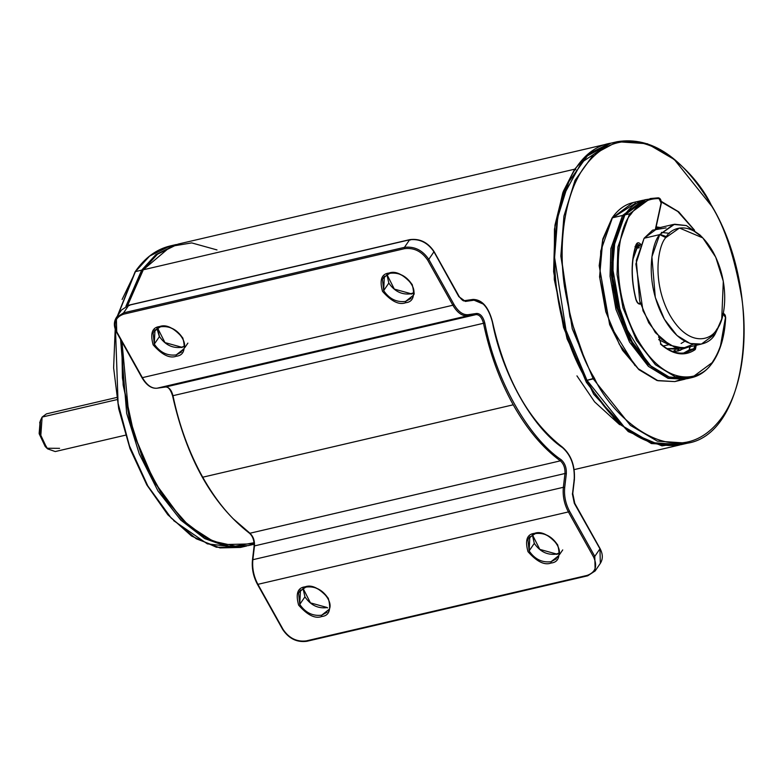 <?xml version="1.0" encoding="UTF-8"?>
<svg xmlns="http://www.w3.org/2000/svg" width="783" height="783" viewBox="0 0 783 783"><rect width="100%" height="100%" fill="white"/><g stroke="black" fill="none" stroke-linecap="round" stroke-linejoin="round"><path stroke-width="1.17" d="M182.38 337.571C176.743 329.291 169.441 325.699 160.476 326.775L159.663 326.531C152.186 327.323 150.013 333.431 153.145 344.843C162.022 354.914 169.735 358.712 176.273 356.236L176.204 354.914C167.229 355.991 159.928 352.399 154.29 344.119L159.468 336.553L157.491 327.94L159.468 336.553C165.105 344.833 172.407 348.435 181.372 347.349L182.175 347.593L181.372 347.349C172.407 348.435 165.105 344.833 159.468 336.553L154.29 344.119L153.096 332.579L159.066 327.186M160.476 326.775L159.663 326.531C166.202 324.054 173.914 327.852 182.791 337.933C185.923 349.345 183.751 355.443 176.273 356.236C169.735 358.712 162.022 354.914 153.145 344.843C150.013 333.431 152.186 327.323 159.663 326.531L160.476 326.775L159.663 326.531C166.202 324.054 173.914 327.852 182.791 337.933C185.923 349.345 183.751 355.443 176.273 356.236L176.204 354.914L181.676 351.939M327.852 597.86C322.214 589.579 314.913 585.987 305.947 587.064L305.135 586.819C297.657 587.612 295.485 593.72 298.617 605.132C307.494 615.203 315.206 619.001 321.735 616.524L321.676 615.203C312.701 616.28 305.399 612.688 299.762 604.407L304.939 596.842L302.962 588.229L304.939 596.842C310.577 605.122 317.878 608.724 326.844 607.637L327.646 607.882L326.844 607.637C317.878 608.724 310.577 605.122 304.939 596.842L299.762 604.407L298.568 592.878L304.538 587.475M305.947 587.064L305.135 586.819C311.673 584.343 319.386 588.141 328.263 598.222C331.395 609.634 329.222 615.732 321.735 616.524C315.206 619.001 307.494 615.203 298.617 605.132C295.485 593.72 297.657 587.612 305.135 586.819L305.947 587.064L305.135 586.819C311.673 584.343 319.386 588.141 328.263 598.222C331.395 609.634 329.222 615.732 321.735 616.524L321.676 615.203L327.147 612.228M556.204 554.158L557.016 554.393L556.204 554.158C547.239 555.235 539.937 551.633 534.3 543.363L532.323 534.75L534.3 543.363C539.937 551.633 547.239 555.235 556.204 554.158L559.033 553.757M557.212 544.371C551.575 536.101 544.273 532.499 535.308 533.575L534.505 533.34C527.028 534.123 524.845 540.231 527.977 551.643C536.864 561.714 544.567 565.522 551.105 563.036L551.036 561.714C542.071 562.801 534.76 559.199 529.132 550.919L527.928 539.389L533.898 533.986M414.276 293.145L410.732 293.86C401.767 294.946 394.466 291.345 388.828 283.074L386.851 274.451L388.828 283.074C394.466 291.345 401.767 294.946 410.732 293.86L413.561 293.459M411.741 284.082C406.113 275.802 398.811 272.21 389.836 273.287L389.034 273.042C381.556 273.835 379.373 279.942 382.505 291.354C391.392 301.426 399.095 305.223 405.633 302.747L405.565 301.426C396.599 302.512 389.298 298.91 383.66 290.63L382.456 279.1L388.427 273.698M389.836 273.287L389.034 273.042C395.572 270.566 403.274 274.363 412.152 284.444C415.284 295.857 413.111 301.964 405.633 302.747C399.095 305.223 391.392 301.426 382.505 291.354C379.373 279.942 381.556 273.835 389.034 273.042L389.836 273.287L389.034 273.042C395.572 270.566 403.274 274.363 412.152 284.444C415.284 295.857 413.111 301.964 405.633 302.747L405.565 301.426L411.046 298.45M384.365 276.262L383.66 290.63L388.828 283.074L383.66 290.63C389.298 298.91 396.599 302.512 405.565 301.426L412.944 295.622M529.837 536.551L529.132 550.919L534.3 543.363L529.132 550.919C534.76 559.199 542.071 562.801 551.036 561.714L556.507 558.739M300.466 590.039L299.762 604.407C305.399 612.688 312.701 616.28 321.676 615.203L329.046 609.399M154.995 329.751L154.29 344.119C159.928 352.399 167.229 355.991 176.204 354.914L183.574 349.11M572.363 493.809L574.301 503.283L599.954 548.814L600.326 563.369L599.954 548.814L594.786 556.37L569.544 511.201C565.551 503.655 563.936 495.756 564.7 487.525L566.334 473.725C566.608 467.745 564.915 463.105 561.254 459.807L560.374 460.844C542.707 447.945 526.998 429.26 513.217 404.801L202.719 477.209C216.499 501.668 232.208 520.352 249.875 533.252L560.374 460.844L249.875 533.252C253.203 536.257 254.739 540.476 254.485 545.908L564.983 473.5C565.238 468.068 563.701 463.849 560.374 460.844C563.701 463.849 565.238 468.068 564.983 473.5L254.485 545.908L252.86 559.708L563.359 487.3L564.983 473.5L563.359 487.3L252.86 559.708C252.057 568.272 253.741 576.484 257.891 584.333L568.389 511.925C564.24 504.076 562.556 495.864 563.359 487.3C562.556 495.864 564.24 504.076 568.389 511.925L257.891 584.333L283.133 629.503C289.084 638.243 296.796 642.04 306.261 640.895L587.113 575.407C595.52 572.373 597.703 566.275 593.631 557.095L568.389 511.925L593.631 557.095C597.703 566.275 595.52 572.373 587.113 575.407L306.261 640.895C296.796 642.04 289.084 638.243 283.133 629.503L257.48 583.981C253.486 576.425 251.872 568.536 252.645 560.305L254.485 545.908C254.739 540.476 253.203 536.257 249.875 533.252L249.2 532.577L249.875 533.252C232.208 520.352 216.499 501.668 202.719 477.209L513.217 404.801C499.564 380.176 489.649 352.996 483.483 323.281C481.976 317.614 479.539 314.717 476.172 314.58L467.52 315.813C462.166 316.234 457.292 312.711 452.877 305.233L427.635 260.073C421.685 251.333 413.982 247.536 404.508 248.671L123.655 314.169C115.248 317.193 113.075 323.301 117.137 332.481L142.379 377.651L452.877 305.233L142.379 377.651C146.793 385.119 151.667 388.642 157.021 388.221L467.52 315.813L157.021 388.221L165.673 386.988L476.172 314.58L165.673 386.988C169.04 387.125 171.477 390.022 172.984 395.689L483.483 323.281L172.984 395.689C179.15 425.414 189.065 452.584 202.719 477.209C189.065 452.584 179.15 425.414 172.984 395.689L172.984 395.689C171.477 390.022 169.04 387.125 165.673 386.988L157.021 388.221C151.667 388.642 146.793 385.119 142.379 377.651L116.726 332.119L116.354 317.555L123.587 312.848L404.439 247.35L409.617 239.794L128.764 305.282L123.587 312.848L128.764 305.282L121.522 309.999L128.764 305.282L409.617 239.794L404.439 247.35C414.413 246.156 422.526 250.149 428.781 259.349L454.023 304.518C458.27 311.703 462.959 315.089 468.107 314.688L476.759 313.445C480.459 313.601 483.14 316.792 484.804 323.017C495.287 378.933 527.918 437.325 561.254 459.807C564.915 463.105 566.608 467.745 566.334 473.725L564.7 487.525C563.936 495.756 565.551 503.655 569.544 511.201L594.786 556.37L599.954 548.814L574.712 503.645L572.579 493.221L574.213 479.421C574.849 465.826 571.003 455.285 562.674 447.788C532 427.107 501.981 373.383 492.341 321.94C488.563 307.788 482.465 300.535 474.048 300.192L465.396 301.426L459.2 296.953L433.958 251.783L428.781 259.349L433.958 251.783C427.694 242.583 419.58 238.59 409.617 239.794L410.419 240.029L409.617 239.794C419.58 238.59 427.694 242.583 433.958 251.783L433.547 251.421M558.416 555.91L551.036 561.714L551.105 563.036C544.567 565.522 536.864 561.714 527.977 551.643C524.845 540.231 527.028 534.123 534.505 533.34C541.043 530.854 548.746 534.652 557.623 544.733C560.755 556.145 558.582 562.253 551.105 563.036C558.582 562.253 560.755 556.145 557.623 544.733C548.746 534.652 541.043 530.854 534.505 533.34L535.308 533.575L534.505 533.34M473.196 299.409L483.493 304.156L474.048 300.192C482.465 300.535 488.563 307.788 492.341 321.94C501.981 373.383 532 427.107 562.674 447.788C571.003 455.285 574.849 465.826 574.213 479.421L572.579 493.221M156.894 328.283L159.36 336.719M250.531 533.8L249.983 533.233M594.786 556.37L595.158 570.934L587.916 575.642L587.113 575.407L587.916 575.642L587.113 575.407L587.916 575.642L595.158 570.934L594.786 556.37L593.631 557.095L594.786 556.37M307.063 641.14L306.261 640.895L307.063 641.14M257.48 583.981L257.891 584.333C253.741 576.484 252.057 568.272 252.86 559.708M569.544 511.201L568.389 511.925L569.544 511.201M564.7 487.525L563.359 487.3L564.7 487.525M254.269 546.505L254.485 545.908M566.334 473.725L564.983 473.5L566.334 473.725M232.952 518.542L249.2 532.577M560.374 460.844L561.254 459.807C527.918 437.325 495.287 378.933 484.804 323.017L483.483 323.281C489.649 352.996 499.564 380.176 513.217 404.801C526.998 429.26 542.707 447.945 560.374 460.844M165.556 386.998L156.962 388.231C151.373 388.711 146.352 385.158 141.899 377.582L116.657 332.413C113.721 326.844 113.623 321.901 116.354 317.555L123.587 312.848L123.655 314.169L123.587 312.848L404.439 247.35L404.508 248.671L404.439 247.35C414.413 246.156 422.526 250.149 428.781 259.349L427.635 260.073L452.877 305.233C457.292 312.711 462.166 316.234 467.52 315.813L476.172 314.58C479.539 314.717 481.976 317.614 483.483 323.281L484.804 323.017C483.14 316.792 480.459 313.601 476.759 313.445L476.172 314.58L476.759 313.445L468.107 314.688L467.52 315.813L468.107 314.688C462.959 315.089 458.27 311.703 454.023 304.518L452.877 305.233L454.023 304.518L428.781 259.349L427.635 260.073C421.685 251.333 413.982 247.536 404.508 248.671L123.655 314.169C115.248 317.193 113.075 323.301 117.137 332.481L116.726 332.119M411.545 294.105L410.732 293.86M327.646 607.882L326.844 607.637M182.175 347.593L181.372 347.349M573.998 480.008L574.213 479.421M561.998 447.113L562.674 447.788M474.048 300.192L473.069 299.429L464.417 300.662L465.396 301.426L474.048 300.192M129.567 305.527L128.764 305.282M433.958 251.783L458.789 296.591L464.417 300.662M410.419 240.029L409.617 239.794M141.664 270.164L125.926 306.28L141.664 270.164L135.42 271.623L117.89 315.314L135.42 271.623L141.664 270.164L155.876 254.612L176.41 244.492L155.876 254.612L141.664 270.164L142.878 270.771L141.664 270.164M120.592 339.45L126.67 413.316L139.276 453.905L157.99 490.99L180.775 520.078L204.745 538.616L227.276 546.622L246.714 545.976L227.276 546.622L204.745 538.616L180.775 520.078L157.99 490.99L139.276 453.905L126.67 413.316L120.592 339.45M181.48 518.845L154.124 481.858L133.746 434.369L123.166 385.099L121.805 341.623L123.146 384.982L133.668 434.125L153.938 481.525L181.773 519.149L154.476 482.113L134.108 434.702L123.45 385.471L121.972 341.917L128.862 415.665L141.723 455.735L160.495 492.125L183.134 520.509L206.829 538.547L229.067 546.289L248.27 545.614L254.181 544.234M130.027 297.276L143.22 269.802L127.59 305.517L129.9 297.667M246.714 545.976L240.469 547.434L220.033 547.914L196.269 538.792L171.164 518.033L147.821 485.94L129.459 445.909L118.086 403.323L115.493 329.496L118.086 403.323L129.459 445.909L147.821 485.94L171.164 518.033L196.269 538.792L220.033 547.914L240.469 547.434L216.392 547.229L191.581 536.061L167.836 514.783L146.822 484.951L130.037 448.728L118.703 408.726L113.623 367.863L115.189 329.095M173.679 520.666L207.338 543.852L236.623 547.248L207.338 543.852L173.679 520.666M122.099 299.488L135.077 272.592M117.411 316.019L135.058 271.858C144.679 257.901 156.385 249.258 170.165 245.95L149.641 256.061L135.42 271.623L149.641 256.061L170.165 245.95L176.41 244.492M254.172 543.833L221.511 544.635L202.014 535.719L181.773 519.149M574.174 469.614L679.693 444.998L651.378 443.57L618.178 423.368L586.359 382.31L563.525 327.431L553.61 271.613L554.981 225.103L563.31 191.395L574.644 169.197L575.857 169.794L574.644 169.197L562.801 192.775L554.462 229.155L554.286 279.511L567.068 338.824L593.69 394.221L628.279 431.619L661.968 445.889L688.952 441.847M127.56 305.615L127.404 306.231M610.163 143.348L589.139 153.419L574.644 169.197L143.22 269.802L574.644 169.197L588.865 153.634L609.389 143.514L177.966 244.13L157.442 254.24L143.22 269.802L170.821 246.381L191.708 242.906L216.989 249.924M254.074 542.727L235.389 546.123L213.005 541.17L188.37 525.334L164.166 497.861L143.651 460.864L129.43 419.071L122.412 377.935L121.805 341.623M127.531 305.536L142.878 270.771M587.005 380.332L566.011 330.22L554.589 257.548L557.682 217.605L568.791 181.803L587.416 155.827L610.946 143.152L587.416 155.827L568.791 181.803L557.682 217.605L554.589 257.548L566.011 330.22L587.005 380.332L594.395 378.15C581.534 357.694 571.561 327.118 564.465 286.402C558.563 246.537 563.447 196.641 583.668 167.973C628.083 106.097 693.895 166.564 711.855 206.369L674.32 159.517L647.375 143.749L617.19 141.703L593.661 154.368L575.035 180.344L563.926 216.147L560.834 256.09L572.256 328.762L593.24 378.874L572.256 328.762L560.834 256.09L563.926 216.147L575.035 180.344L593.661 154.368L617.19 141.703C651.71 136.125 683.285 157.579 711.913 206.076C763.905 293.116 749.977 433.479 687.494 443.188L657.309 441.132L630.364 425.365L593.24 378.874L587.005 380.332L624.12 426.823L651.065 442.581L681.249 444.636L651.065 442.581L624.12 426.823L587.005 380.332M621.036 141.889L614.097 142.526M711.855 206.369C693.895 166.564 628.083 106.097 583.668 167.973C563.447 196.641 558.563 246.537 564.465 286.402C571.561 327.118 581.534 357.694 594.395 378.15C612.355 417.956 678.166 478.423 722.582 416.546C742.793 387.879 747.687 337.982 741.785 298.117C734.689 257.401 724.706 226.825 711.855 206.369C724.706 226.825 734.689 257.401 741.785 298.117C747.687 337.982 742.793 387.879 722.582 416.546C678.166 478.423 612.355 417.956 594.395 378.15L593.24 378.874L630.364 425.365L657.309 441.132L687.494 443.188L681.249 444.636C646.729 450.215 615.154 428.761 586.526 380.264C534.544 293.214 548.472 152.861 610.946 143.152L617.19 141.703M682.306 348.2L680.564 350.285M576.944 375.869L594.6 401.865L619.627 424.67M562.879 196.699L581.456 162.541L607.579 145.021M562.488 265.339L569.926 316.841L583.746 356.49M677.403 444.45L684.117 442.806M116.657 397.49L46.451 413.864L42.116 417.075L51.766 414.824M59.586 448.346L46.931 448.248L39.923 433.41L40.462 420.51L42.116 417.075L117.01 399.614L42.116 417.075L40.726 436.855L47.557 448.845L55.241 451.556L125.446 435.182M46.031 447.259L39.15 433.439L40.09 421.792L39.219 433.851L45.179 446.457L46.931 448.248M712.569 362.333L712.912 361.364L712.569 362.333L712.912 361.364L712.569 362.333L691.937 377.582L687.259 378.669L670.444 377.817L650.732 365.818L631.842 341.447L618.286 308.864L612.394 275.714L613.206 248.103L624.883 214.914L615.252 237.229L612.052 274.011L622.514 322.244L647.482 362.656L622.514 322.244L612.052 274.011L615.252 237.229L624.883 214.914L613.206 248.103L612.394 275.714L618.286 308.864L631.842 341.447L650.732 365.818L670.444 377.817L687.259 378.669L669.445 377.592L651.397 366.757L635.042 347.427L622.123 321.715L611.68 262.804L615.291 236.075L624.521 215.149C630.266 206.81 637.264 201.652 645.515 199.665L624.883 214.914L629.561 213.818L617.895 247.017L617.073 274.627L622.965 307.768L636.52 340.36L655.42 364.731L675.122 376.731L691.937 377.582L675.122 376.731L655.42 364.731L636.52 340.36L622.965 307.768L617.073 274.627L617.895 247.017L629.561 213.818L624.883 214.914L645.515 199.665L658.151 197.835L650.193 198.569L629.561 213.818L650.193 198.569L658.327 197.815L659.061 198.608C647.795 198.305 638.36 203.57 630.785 214.415L629.561 213.818L630.785 214.415C618.971 226.316 607.207 283.593 637.127 338.677C667.997 392.361 704.406 379.178 712.912 361.364C704.406 379.178 667.997 392.361 637.127 338.677C607.207 283.593 618.971 226.316 630.785 214.415C638.36 203.57 647.795 198.305 659.061 198.608L658.151 197.835M684.136 378.316L689.334 377.005M689.011 350.275L690.215 346.693L689.011 350.275L694.227 348.631L695.441 349.228L696.224 345.283L694.805 349.893C684.44 356.598 673.194 354.826 661.087 344.598L658.797 336.396L661.087 344.598C673.194 354.826 684.44 356.598 694.805 349.893L695.441 349.228L694.227 348.631L689.549 349.727L694.227 348.631L694.893 345.597L693.689 349.189L689.011 350.275L683.765 353.016L689.011 350.275L688.56 351.352M725.479 317.438C724.529 335.613 720.34 350.255 712.912 361.364C720.34 350.255 724.529 335.613 725.479 317.438L722.983 313.709L725.479 317.438L720.526 345.626M640.837 244.433C638.811 242.153 637.205 242.241 636.021 244.717C630.853 260.729 630.814 278.993 635.894 299.507C637.068 303.021 638.664 304.528 640.7 304.019L639.633 303.285L640.102 303.06L639.055 303.422L640.7 304.019C638.664 304.528 637.068 303.021 635.894 299.507C630.814 278.993 630.853 260.729 636.021 244.717C637.205 242.241 638.811 242.153 640.837 244.433L635.091 246.381L639.77 245.285L637.235 243.914L639.77 245.285M655.479 228.802L661.106 203.003L659.061 198.608L661.106 203.003L655.479 228.802M638.722 303.354L640.269 302.992M635.551 247.007L640.23 245.911L635.551 247.007M660.549 344.031L661.097 344.51M686.114 352.614L693.689 349.189L694.805 349.893L693.689 349.189L686.114 352.614C678.049 354.415 669.651 351.557 660.95 344.05L658.953 336.817M635.561 247.017L637.577 248.103L635.561 247.017M660.46 343.962L661.087 344.598L660.46 343.962M658.552 337.13L658.797 336.396L658.552 337.13M636.021 244.717L635.757 245.519M689.549 349.727L689.197 350.686M638.448 247.457L637.577 248.103L635.062 246.909M624.54 215.873L624.883 214.914M634.993 365.573L610.035 325.151L599.572 276.918L602.773 240.136L612.404 217.821L633.026 202.572L612.404 217.821L622.544 215.452L623.757 216.059L626.811 212.056L623.757 216.059L613.373 242.143L612.815 288.868L632.282 344.06L648.275 364.389L665.002 375.82M655.9 228.01L657.446 228.176L655.9 228.01M660.872 227.618L656.154 226.855L660.872 227.618M661.361 201.994L677.784 211.479L694.061 229.859L677.784 211.479L661.361 201.994M644.35 199.959L622.544 215.452L643.176 200.213L633.026 202.572C624.775 204.559 617.777 209.727 612.042 218.056L602.812 238.981L599.191 265.721L609.644 324.622L622.563 350.344L638.918 369.674L656.966 380.499L674.77 381.585L657.965 380.724L638.253 368.734L619.353 344.354L605.797 311.771L599.915 278.631L600.727 251.01L612.404 217.821L600.727 251.01L599.915 278.631L605.797 311.771L619.353 344.354L638.253 368.734L657.965 380.724L674.77 381.585L679.742 379.941M672.352 351.43L678.323 350.95L685.34 347.818L678.323 350.95L672.636 351.42M686.074 378.923L668.105 378.365L648.393 366.366L629.493 341.995L615.947 309.402L610.055 276.262L610.867 248.651L622.544 215.452L612.404 217.821L612.061 218.78M612.805 217.723L635.551 203.159M684.371 378.326L667.615 376.838L648.216 364.33L629.865 339.871L616.867 307.748L611.347 275.362L612.277 248.456L623.757 216.059L622.544 215.452L610.867 248.651L610.055 276.262L615.947 309.402L629.493 341.995L648.393 366.366L668.105 378.365L684.919 379.217L674.77 381.585M673.204 352.193L688.277 347.143M668.927 344.677L663.279 345.998L668.927 344.677M673.497 224.427L657.896 228.068L644.106 238.257L659.707 234.616L673.497 224.427L686.378 225.573L701.372 236.495M721.055 320.932L715.192 333.891L720.429 322.988L721.73 319.024L715.192 333.891L716.905 329.075C724.255 321.666 731.576 286.02 712.961 251.744C693.748 218.33 671.09 226.541 665.795 237.621L679.478 228.029L702.811 237.905L715.721 257.137L723.306 281.293L721.73 319.024M702.811 237.905L699.894 234.929L686.339 225.563L674.564 224.212L659.707 234.616L665.795 237.621C658.444 245.02 651.123 280.666 669.739 314.942C688.952 348.357 711.61 340.155 716.905 329.075C711.61 340.155 688.952 348.357 669.739 314.942C651.123 280.666 658.444 245.02 665.795 237.621L659.707 234.616C651.73 242.661 643.783 281.351 663.994 318.554C684.851 354.826 709.447 345.92 715.192 333.891L701.402 344.08L690.166 343.512L676.992 335.496L664.356 319.2L655.293 297.423L651.906 256.804L659.707 234.616L644.106 238.257L636.305 260.445L639.691 301.054L648.755 322.841L661.381 339.127L674.564 347.153L685.8 347.721L701.402 344.08M693.219 344.256L683.334 348.132L670.072 345.293L655.332 332.609L643.029 310.851L635.884 264.018L644.106 238.257L652.582 230.163L666.079 227.892M669.406 233.324L661.381 232.394M636.765 248.113L632.987 259.193L637.597 246.528M658.885 339.753L668.565 344.471L658.689 339.616M678.773 349.355L667.077 348.641L682.208 348.21M659.912 234.323L666.48 236.662M684.841 341.212L681.102 343.473M184.299 346.213L181.587 347.192L164.959 342.582L157.54 327.92M153.967 331.013L160.261 326.932C173.023 322.811 190.445 342.005 182.713 350.676M327.059 607.481L310.43 602.871L303.011 588.209M299.429 591.302L305.732 587.221C318.495 583.1 335.917 602.293 328.185 610.965M559.14 553.013L556.419 553.992L539.79 549.382L532.381 534.72M528.799 537.823L535.092 533.742C547.855 529.611 565.287 548.805 557.545 557.476M413.669 292.725L410.948 293.703L394.319 289.093L386.91 274.432M383.327 277.525L389.621 273.453C402.393 269.323 419.815 288.516 412.073 297.188L414.148 294.154M562.723 549.911L559.62 554.442M187.881 343.111L184.788 347.632M116.354 317.555L121.522 309.999L128.98 305.125L409.832 239.627C419.776 238.335 427.841 242.29 434.017 251.49L459.259 296.659C462.048 300.241 463.781 301.572 464.476 300.652L473.128 299.419C482.171 299.595 488.631 307.102 492.507 321.93C505.348 379.168 528.662 420.921 562.458 447.181C571.159 454.874 575.133 465.719 574.389 479.715L572.764 493.515L574.781 503.352L600.023 548.521C602.959 554.08 603.057 559.033 600.326 563.369L595.158 570.934L587.7 575.808L306.848 641.297C296.904 642.598 288.839 638.634 282.663 629.434L257.421 584.265C253.31 576.533 251.656 568.448 252.459 560.002L254.093 546.201C254.309 540.456 252.743 536.12 249.405 533.184C212.193 504.232 186.579 458.437 172.583 395.806C170.625 389.65 168.306 386.714 165.614 386.998M39.679 422.889L40.462 420.51M683.745 353.016L689.187 349.962L689.813 346.781M691.937 377.582C700.188 375.586 707.186 370.428 712.931 362.098C720.477 350.813 724.725 335.995 725.665 317.663L725.224 315.177L723.335 313.024M639.378 247.682L637.577 248.103M658.327 197.815C660.333 198.158 661.312 200.017 661.273 203.384L655.753 228.695M639.31 303.403C638.527 304.058 637.44 302.747 636.05 299.449C630.99 279.071 631.029 260.993 636.158 245.206L637.235 243.914M694.59 230.251L678.714 211.841L661.292 201.388M675.063 350.226L673.096 351.44"/></g></svg>
